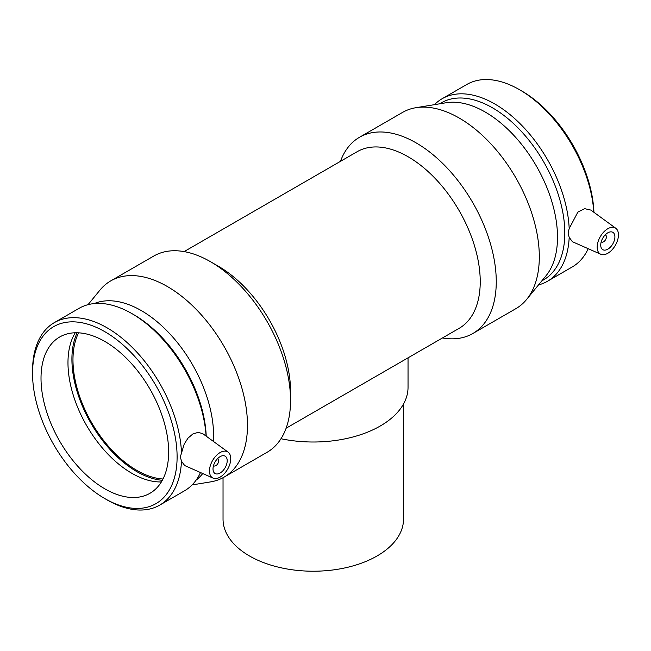<?xml version="1.0" encoding="UTF-8"?>
<svg xmlns="http://www.w3.org/2000/svg" width="651" height="651" viewBox="0 0 651 651"><rect width="100%" height="100%" fill="white"/><g stroke="black" fill="none" stroke-linecap="round" stroke-linejoin="round"><path stroke-width="0.98" d="M403.522 403.986L403.522 519.116A90.245 52.104 180 0 1 313.277 571.22A90.245 52.104 180 0 1 223.033 519.116L223.033 477.704M280.98 438.733A94.753 54.708 0 0 0 408.039 387.304L408.039 357.838M286.106 428.228L459.11 328.348A101.979 58.875 -120 0 0 480.235 281.663A101.979 58.875 -120 0 0 435.722 179.041A101.979 58.875 -120 0 0 357.139 151.716L184.127 251.603M217.475 458.76A4.012 2.319 -60 0 1 217.857 458.906A4.012 2.319 -60 0 1 218.687 460.745A4.012 2.319 -60 0 1 216.938 464.781A4.012 2.319 -60 0 1 213.845 465.856A4.012 2.319 -60 0 1 213.52 465.595M227.199 460.745A10.025 5.786 -60 0 1 222.821 470.836A10.025 5.786 -60 0 1 215.09 473.521A10.025 5.786 -60 0 1 215.09 461.941A10.025 5.786 -60 0 1 225.116 456.156A10.025 5.786 -60 0 1 227.199 460.745M605.178 234.921A4.012 2.319 -60 0 1 605.568 235.068A4.012 2.319 -60 0 1 605.568 239.698A4.012 2.319 -60 0 1 601.557 242.017A4.012 2.319 -60 0 1 601.231 241.757M600.727 245.093A10.025 5.786 -60 0 1 605.105 235.003A10.025 5.786 -60 0 1 612.827 232.317A10.025 5.786 -60 0 1 612.827 243.889A10.025 5.786 -60 0 1 602.802 249.683A10.025 5.786 -60 0 1 600.727 245.093M618.45 234.856A15.038 8.683 -60 0 1 612.184 249.667A15.038 8.683 -60 0 1 600.775 254.264A15.038 8.683 -60 0 1 597.651 243.262A15.038 8.683 -60 0 1 605.568 230.291A15.038 8.683 -60 0 1 615.789 228.265A15.038 8.683 -60 0 1 618.45 234.856M209.467 470.982A15.038 8.683 120 0 0 213.064 478.111A15.038 8.683 120 0 0 225.873 471.837A15.038 8.683 120 0 0 230.275 455.366A15.038 8.683 120 0 0 228.078 452.103A15.038 8.683 120 0 0 216.344 455.529A15.038 8.683 120 0 0 209.467 470.982M213.064 478.111L184.705 465.555L181.474 461.193L180.343 456.872L184.209 444.08L187.993 438.147L192.786 434.03L197.928 432.41L202.526 433.501L228.078 452.103M177.105 456.872A102.215 59.013 -120 0 0 104.827 331.685A102.215 59.013 -120 0 0 32.55 373.414A102.215 59.013 -120 0 0 104.827 498.593A102.215 59.013 -120 0 0 177.105 456.872M181.474 452.429A105.372 60.836 -120 0 0 133.813 348.993A105.372 60.836 -120 0 0 54.375 322.595A105.372 60.836 -120 0 0 32.55 370.834L32.55 373.414M104.827 498.593L107.057 499.887A105.372 60.836 -120 0 0 159.747 505.103A105.372 60.836 -120 0 0 181.474 461.193M77.152 332.767A91.75 52.967 -120 0 0 90.912 423.174A91.75 52.967 -120 0 0 162.327 480.292M75.247 332.775A90.245 52.104 -120 0 0 86.664 425.624A90.245 52.104 -120 0 0 161.367 481.943M600.775 254.264L572.416 241.716L569.186 237.355L568.054 233.025L569.186 228.582L577.868 212.096L584.688 208.67L590.864 210.078L615.789 228.265M541.852 280.85L543.642 279.816A102.215 59.013 -120 0 0 564.808 233.025A102.215 59.013 -120 0 0 520.19 130.159A102.215 59.013 -120 0 0 441.427 102.777L439.637 103.81M569.186 228.582A105.372 60.836 -120 0 0 521.524 125.147A105.372 60.836 -120 0 0 442.086 98.749A105.372 60.836 -120 0 0 434.461 104.665M538.523 284.91A105.372 60.836 -120 0 0 547.458 281.265A105.372 60.836 -120 0 0 569.186 237.355M593.932 212.316A102.215 59.013 -120 0 0 521.736 90.985L519.498 89.692A105.372 60.836 -120 0 0 466.808 84.475L442.086 98.749M593.802 212.218A105.372 60.836 -120 0 0 519.498 89.692M547.458 281.265L572.18 266.991A105.372 60.836 -120 0 0 588.203 248.698M442.428 337.975A113.307 65.417 -120 0 0 472.789 333.532L515.852 308.672A113.307 65.417 -120 0 0 526.618 299.452L546.051 275.715A102.215 59.013 -120 0 0 557.508 237.241A102.215 59.013 -120 0 0 519.889 142.276A102.215 59.013 -120 0 0 446.187 102.736L415.908 107.708A113.307 65.417 -120 0 0 402.546 112.42L359.482 137.28A113.307 65.417 -120 0 0 340.457 161.35M526.618 299.452A113.307 65.417 -120 0 0 539.313 256.803A113.307 65.417 -120 0 0 497.608 151.537A113.307 65.417 -120 0 0 415.908 107.708M472.789 333.532A113.307 65.417 -120 0 0 496.257 281.663A113.307 65.417 -120 0 0 446.798 167.632A113.307 65.417 -120 0 0 359.482 137.28M192.102 484.922L210.647 481.878A113.307 65.417 -120 0 0 224.017 477.159L267.073 452.299A113.307 65.417 -120 0 0 290.541 400.43L290.541 391.178A101.979 58.875 -120 0 0 218.435 266.283L210.419 261.661A113.307 65.417 -120 0 0 153.766 256.046L110.711 280.906A113.307 65.417 -120 0 0 99.945 290.126L88.031 304.668M290.541 400.43A113.307 65.417 -120 0 0 210.419 261.661M224.017 477.159A113.307 65.417 -120 0 0 247.478 425.29A113.307 65.417 -120 0 0 198.026 311.268A113.307 65.417 -120 0 0 110.711 280.906M213.43 441.419A102.215 59.013 -120 0 0 213.601 435.796A102.215 59.013 -120 0 0 171.473 335.623A102.215 59.013 -120 0 0 94.2 303.586M196.122 480.121A102.215 59.013 -120 0 0 202.73 473.537M206.221 436.154A102.215 59.013 -120 0 0 134.025 314.824L131.787 313.538A105.372 60.836 -120 0 0 79.105 308.314L54.375 322.595M206.09 436.056A105.372 60.836 -120 0 0 131.787 313.538M159.747 505.103L184.477 490.83A105.372 60.836 -120 0 0 200.492 472.545M168.642 451.981A90.245 52.104 -120 0 0 129.248 361.167A90.245 52.104 -120 0 0 59.705 336.982A90.245 52.104 -120 0 0 59.705 441.191A90.245 52.104 -120 0 0 149.95 493.295A90.245 52.104 -120 0 0 168.642 451.981M78.608 332.824A90.245 52.104 -120 0 0 91.669 422.735A90.245 52.104 -120 0 0 163.002 478.998"/></g></svg>
